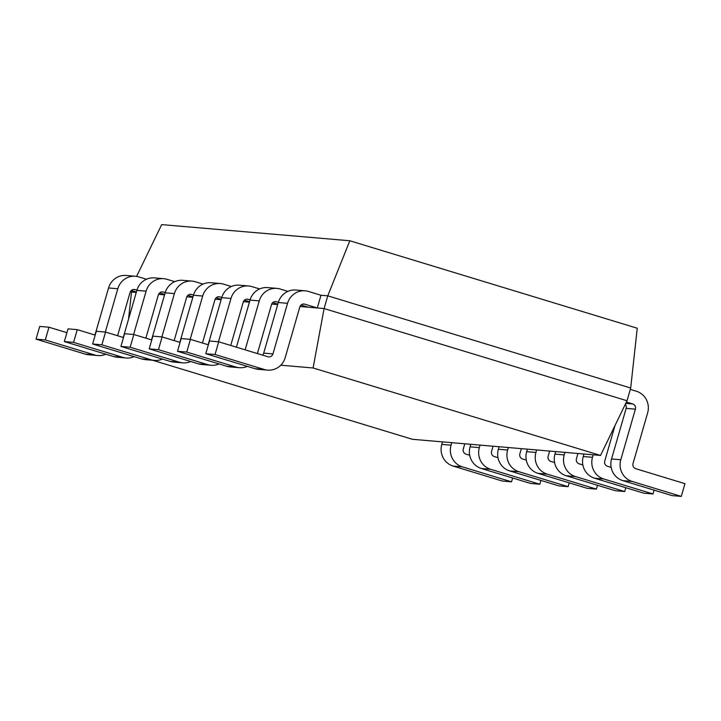 <?xml version="1.0" encoding="UTF-8"?>
<svg xmlns="http://www.w3.org/2000/svg" width="721" height="721" viewBox="0 0 721 721"><rect width="100%" height="100%" fill="white"/><g stroke="black" fill="none" stroke-linecap="round" stroke-linejoin="round"><path stroke-width="1.08" d="M131.916 290.662L131.519 292.032L136.269 292.438M158.557 294.348L164.559 294.862M186.847 296.782L192.849 297.295M215.128 299.206L221.131 299.72M243.419 301.639L249.421 302.153M271.709 304.064L277.711 304.577M299.999 306.488L324.09 308.561L627.018 400.741L630.686 388.015L327.767 295.835L324.09 308.561L313.094 367.971L280.775 365.205M301.045 305.055L308.056 307.182L317.303 307.975L320.971 295.259L327.767 295.835L349.82 240.76L637.247 328.226L630.686 388.015M349.82 240.76L161.684 224.61L136.602 276.395M152.69 360.266L412.394 439.296L600.53 455.438L313.094 367.971M600.53 455.438L627.018 400.741M128.536 319.196L131.519 292.032M630.298 389.385L636.337 391.224A17.466 16.844 -85.1 0 1 647.638 412.899L633.038 463.477A4.209 4.056 94.9 0 0 635.76 468.704L684.95 483.674L681.282 496.39L632.092 481.421A17.466 16.844 -85.1 0 1 620.79 459.755L635.39 409.168A4.209 4.056 94.9 0 0 632.668 403.94L626.387 402.039M625.269 404.346A4.209 4.056 94.9 0 1 626.143 408.374L611.543 458.962A17.466 16.844 -85.1 0 0 622.845 480.628L672.035 495.597L681.282 496.39M320.971 295.259L308.525 291.464A17.466 16.844 94.9 0 0 305.181 290.824A17.466 16.844 94.9 0 0 287.553 303.316L272.953 353.903A4.209 4.056 -85.1 0 1 267.897 356.76L218.706 341.79L215.038 354.507L264.228 369.476A17.466 16.844 94.9 0 0 267.572 370.125A17.466 16.844 94.9 0 0 285.201 357.634L299.801 307.047A4.209 4.056 -85.1 0 1 304.857 304.19L317.303 307.975M305.181 290.824L295.943 290.031A17.466 16.844 94.9 0 0 278.306 302.523L263.706 353.11A4.209 4.056 -85.1 0 1 262.462 355.102M215.038 354.507L205.791 353.714L209.46 340.997L218.706 341.79M205.791 353.714L254.982 368.683A17.466 16.844 94.9 0 0 258.325 369.332L267.572 370.125M614.977 425.597L604.748 461.052A4.209 4.056 94.9 0 0 607.47 466.271L611.156 467.397M654.091 490.136L652.992 493.966L603.801 478.996A17.466 16.844 -85.1 0 1 592.5 457.321L593.221 454.816M583.974 454.023L583.253 456.528A17.466 16.844 -85.1 0 0 594.555 478.203L643.745 493.173L652.992 493.966M577.936 453.5L576.458 458.619A4.209 4.056 94.9 0 0 579.179 463.846L582.865 464.964M625.801 487.711L624.701 491.533L575.511 476.563A17.466 16.844 -85.1 0 1 564.21 454.897L564.931 452.382M555.684 451.589L554.963 454.104A17.466 16.844 -85.1 0 0 566.264 475.77L615.455 490.74L624.701 491.533M549.645 451.076L548.167 456.195A4.209 4.056 94.9 0 0 550.889 461.413L554.575 462.54M597.511 485.278L596.411 489.108L547.221 474.139A17.466 16.844 -85.1 0 1 535.919 452.464L536.64 449.958M527.393 449.165L526.672 451.67A17.466 16.844 -85.1 0 0 537.974 473.346L587.164 488.315L596.411 489.108M521.355 448.642L519.877 453.77A4.209 4.056 94.9 0 0 522.599 458.989L526.285 460.115M569.22 482.854L568.121 486.675L518.931 471.714A17.466 16.844 -85.1 0 1 507.629 450.039L508.35 447.534M499.103 446.741L498.382 449.246A17.466 16.844 -85.1 0 0 509.684 470.921L558.874 485.882L568.121 486.675M493.065 446.218L491.587 451.337A4.209 4.056 94.9 0 0 494.309 456.564L497.995 457.682M540.93 480.429L539.831 484.251L490.64 469.281A17.466 16.844 -85.1 0 1 479.339 447.615L480.06 445.1M470.813 444.307L470.092 446.813A17.466 16.844 -85.1 0 0 481.394 468.488L530.584 483.458L539.831 484.251M464.775 443.794L463.297 448.913A4.209 4.056 94.9 0 0 466.018 454.131L469.704 455.257M512.64 477.996L511.54 481.826L462.35 466.857A17.466 16.844 -85.1 0 1 451.049 445.181L451.77 442.676M442.523 441.883L441.802 444.388A17.466 16.844 -85.1 0 0 453.103 466.063L502.294 481.033L511.54 481.826M287.922 291.374L280.235 289.04A17.466 16.844 94.9 0 0 276.891 288.391A17.466 16.844 94.9 0 0 259.263 300.891L245.14 349.829M276.891 288.391L267.653 287.598A17.466 16.844 94.9 0 0 250.016 300.098L236.425 347.18M208.36 344.818L190.416 339.357L186.748 352.082L235.938 367.052A17.466 16.844 94.9 0 0 239.282 367.701A17.466 16.844 94.9 0 0 247.303 366.349M186.748 352.082L177.501 351.289L181.169 338.564L190.416 339.357M177.501 351.289L226.691 366.259A17.466 16.844 94.9 0 0 230.035 366.899L239.282 367.701M257.388 353.56L271.511 304.613A4.209 4.056 -85.1 0 1 276.567 301.766L278.369 302.315M272.754 302.622L277.837 304.163M259.632 288.95L251.944 286.616A17.466 16.844 94.9 0 0 248.601 285.967A17.466 16.844 94.9 0 0 230.972 298.458L218.472 341.772M248.601 285.967L239.363 285.174A17.466 16.844 94.9 0 0 221.726 297.665L208.135 344.755M180.07 342.394L162.126 336.932L158.458 349.658L207.648 364.628A17.466 16.844 94.9 0 0 210.992 365.268A17.466 16.844 94.9 0 0 219.013 363.925M158.458 349.658L149.211 348.865L152.879 336.139L162.126 336.932M149.211 348.865L198.401 363.826A17.466 16.844 94.9 0 0 201.745 364.475L210.992 365.268M230.738 345.449L243.22 302.189A4.209 4.056 -85.1 0 1 248.276 299.332L250.079 299.882M244.464 300.197L249.547 301.738M231.342 286.516L223.654 284.182A17.466 16.844 94.9 0 0 220.311 283.542A17.466 16.844 94.9 0 0 202.682 296.034L190.182 339.339M220.311 283.542L211.073 282.74A17.466 16.844 94.9 0 0 193.435 295.24L179.844 342.322M151.78 339.961L133.836 334.508L130.168 347.225L179.358 362.194A17.466 16.844 94.9 0 0 182.701 362.843A17.466 16.844 94.9 0 0 190.723 361.491M130.168 347.225L120.921 346.431L124.589 333.715L133.836 334.508M120.921 346.431L170.111 361.401A17.466 16.844 94.9 0 0 173.455 362.05L182.701 362.843M202.448 343.025L214.93 299.765A4.209 4.056 -85.1 0 1 219.986 296.908L221.789 297.458M216.174 297.764L221.257 299.314M203.052 284.092L195.364 281.758A17.466 16.844 94.9 0 0 192.02 281.109A17.466 16.844 94.9 0 0 174.392 293.609L161.892 336.914M192.02 281.109L182.783 280.316A17.466 16.844 94.9 0 0 165.145 292.807L151.554 339.897M123.489 337.536L105.545 332.075L101.877 344.8L151.068 359.77A17.466 16.844 94.9 0 0 154.411 360.41A17.466 16.844 94.9 0 0 162.432 359.067M101.877 344.8L92.63 344.007L96.299 331.281L105.545 332.075M92.63 344.007L141.821 358.977A17.466 16.844 94.9 0 0 145.164 359.617L154.411 360.41M174.158 340.591L186.64 297.331A4.209 4.056 -85.1 0 1 191.696 294.474L193.498 295.024M187.884 295.34L192.967 296.881M174.761 281.668L167.074 279.324A17.466 16.844 94.9 0 0 163.73 278.685A17.466 16.844 94.9 0 0 146.102 291.176L133.601 334.481M163.73 278.685L154.492 277.891A17.466 16.844 94.9 0 0 136.855 290.383L123.264 337.464M95.199 335.112L77.255 329.65L73.587 342.367L122.777 357.337A17.466 16.844 94.9 0 0 126.121 357.986A17.466 16.844 94.9 0 0 134.142 356.634M73.587 342.367L64.34 341.574L68.008 328.857L77.255 329.65M64.34 341.574L113.53 356.544A17.466 16.844 94.9 0 0 116.874 357.192L126.121 357.986M145.867 338.167L158.35 294.907A4.209 4.056 -85.1 0 1 163.406 292.05L165.208 292.6M159.593 292.906L164.676 294.456M146.471 279.234L138.783 276.9A17.466 16.844 94.9 0 0 135.44 276.251A17.466 16.844 94.9 0 0 117.811 288.751L105.311 332.057M135.44 276.251L126.202 275.458A17.466 16.844 94.9 0 0 108.565 287.958L94.974 335.04M66.909 332.678L48.965 327.217L45.297 339.942L94.487 354.912A17.466 16.844 94.9 0 0 97.831 355.552A17.466 16.844 94.9 0 0 105.852 354.209M45.297 339.942L36.05 339.149L39.718 326.424L48.965 327.217M36.05 339.149L85.24 354.119A17.466 16.844 94.9 0 0 88.584 354.759L97.831 355.552M117.577 335.734L130.059 292.474A4.209 4.056 -85.1 0 1 135.115 289.617L136.918 290.166M131.303 290.482L136.386 292.023M622.845 480.628L632.092 481.421M611.543 458.962L620.79 459.755M626.143 408.374L635.39 409.168M625.756 403.354L632.668 403.94M278.306 302.523L287.553 303.316M263.706 353.11L272.953 353.903M254.982 368.683L264.228 369.476M303.235 304.046L304.857 304.19M594.555 478.203L603.801 478.996M583.253 456.528L592.5 457.321M566.264 475.77L575.511 476.563M554.963 454.104L564.21 454.897M537.974 473.346L547.221 474.139M526.672 451.67L535.919 452.464M509.684 470.921L518.931 471.714M498.382 449.246L507.629 450.039M481.394 468.488L490.64 469.281M470.092 446.813L479.339 447.615M453.103 466.063L462.35 466.857M441.802 444.388L451.049 445.181M250.016 300.098L259.263 300.891M226.691 366.259L235.938 367.052M274.944 301.621L276.567 301.766M221.726 297.665L230.972 298.458M198.401 363.826L207.648 364.628M246.654 299.197L248.276 299.332M193.435 295.24L202.682 296.034M170.111 361.401L179.358 362.194M218.364 296.764L219.986 296.908M165.145 292.807L174.392 293.609M141.821 358.977L151.068 359.77M190.074 294.339L191.696 294.474M136.855 290.383L146.102 291.176M113.53 356.544L122.777 357.337M161.783 291.906L163.406 292.05M108.565 287.958L117.811 288.751M85.24 354.119L94.487 354.912M133.493 289.481L135.115 289.617"/></g></svg>
